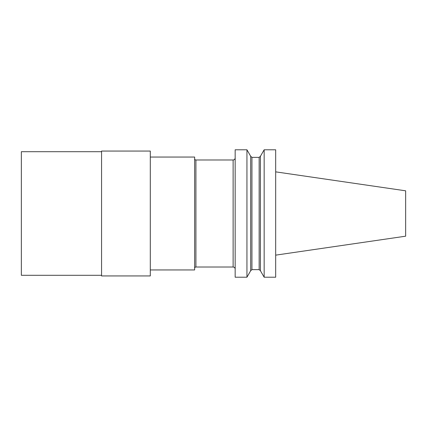 <?xml version="1.0" encoding="UTF-8"?>
<svg xmlns="http://www.w3.org/2000/svg" width="427" height="427" viewBox="0 0 427 427"><rect width="100%" height="100%" fill="white"/><g stroke="black" fill="none" stroke-linecap="round" stroke-linejoin="round"><path stroke-width="0.64" d="M101.562 275.298L21.35 275.298L21.35 151.702L101.562 151.702M264.158 149.792L275.682 149.792L275.682 277.208L264.158 277.208L264.158 149.792L260.422 156.255L259.157 157.371L251.941 157.371L250.676 156.255L246.939 149.792L235.16 149.792L235.16 277.208L246.939 277.208L246.939 149.792M150.299 151.062L101.562 151.062L101.562 275.938L150.299 275.938L150.299 151.062M150.299 157.051L194.643 157.051L194.643 269.949L150.299 269.949M194.643 158.711A1.276 1.276 0 0 0 195.918 159.981L195.918 267.019A1.276 1.276 0 0 0 194.643 268.289M195.918 267.019L233.121 267.019C234.359 267.137 235.042 267.814 235.16 269.053M195.918 159.981L233.121 159.981L233.121 267.019M260.422 156.255L260.422 270.745L259.157 269.629L251.941 269.629L250.676 270.745L250.676 156.255M275.682 171.857L405.65 190.81L405.65 236.19L275.682 255.143M251.941 269.629L251.941 157.371M259.157 269.629L259.157 157.371M233.121 159.981C234.359 159.863 235.042 159.186 235.16 157.947M250.676 270.745L246.939 277.208M260.422 270.745L264.158 277.208"/></g></svg>

